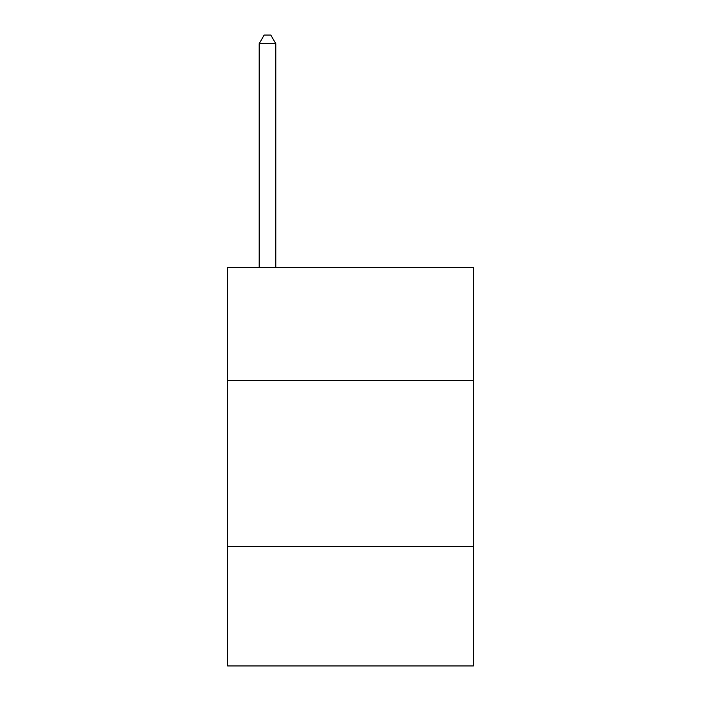 <?xml version="1.0" encoding="UTF-8"?>
<svg xmlns="http://www.w3.org/2000/svg" width="701" height="701" viewBox="0 0 701 701"><rect width="100%" height="100%" fill="white"/><g stroke="black" fill="none" stroke-linecap="round" stroke-linejoin="round"><path stroke-width="1.05" d="M473.359 380.389L473.359 267.484L227.641 267.484L227.641 380.389L473.359 380.389L473.359 665.95L227.641 665.95L227.641 380.389M473.359 546.412L227.641 546.412M275.791 267.484L275.791 43.681L259.186 43.681L259.186 267.484M259.186 43.681L264.163 35.05L270.805 35.05L275.791 43.681"/></g></svg>
